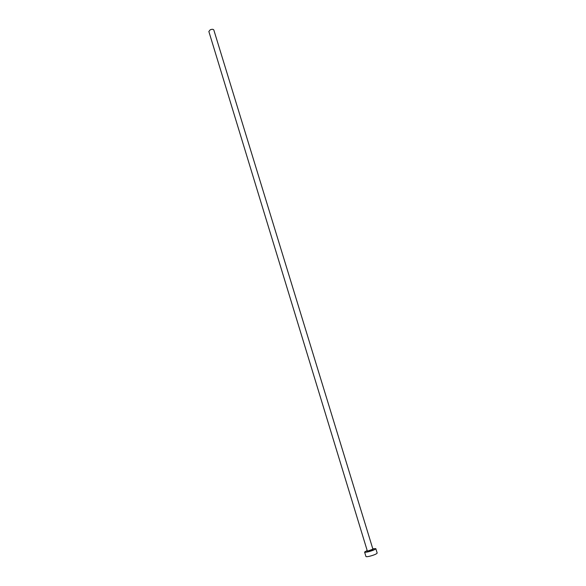 <?xml version="1.0" encoding="UTF-8"?>
<svg xmlns="http://www.w3.org/2000/svg" width="586" height="586" viewBox="0 0 586 586"><rect width="100%" height="100%" fill="white"/><g stroke="black" fill="none" stroke-linecap="round" stroke-linejoin="round"><path stroke-width="0.88" d="M367.305 550.921L208.85 31.49L210.22 29.805C212.051 29.088 213.245 29.146 213.817 29.967L372.916 549.199L367.363 551.199L369.4 551.067L372.916 549.199M367.173 550.474L364.587 552.071C364.851 552.422 366.228 552.298 368.711 551.697C372.989 550.503 375.362 549.485 375.816 548.643L372.784 548.76M364.587 552.071L365.928 556.488C366.199 556.854 367.576 556.737 370.066 556.143C374.351 554.949 376.717 553.917 377.172 553.052L375.816 548.643M372.894 549.302C373.685 549.565 372.52 550.159 369.385 551.089C367.429 551.536 366.763 551.499 367.385 550.987"/></g></svg>
